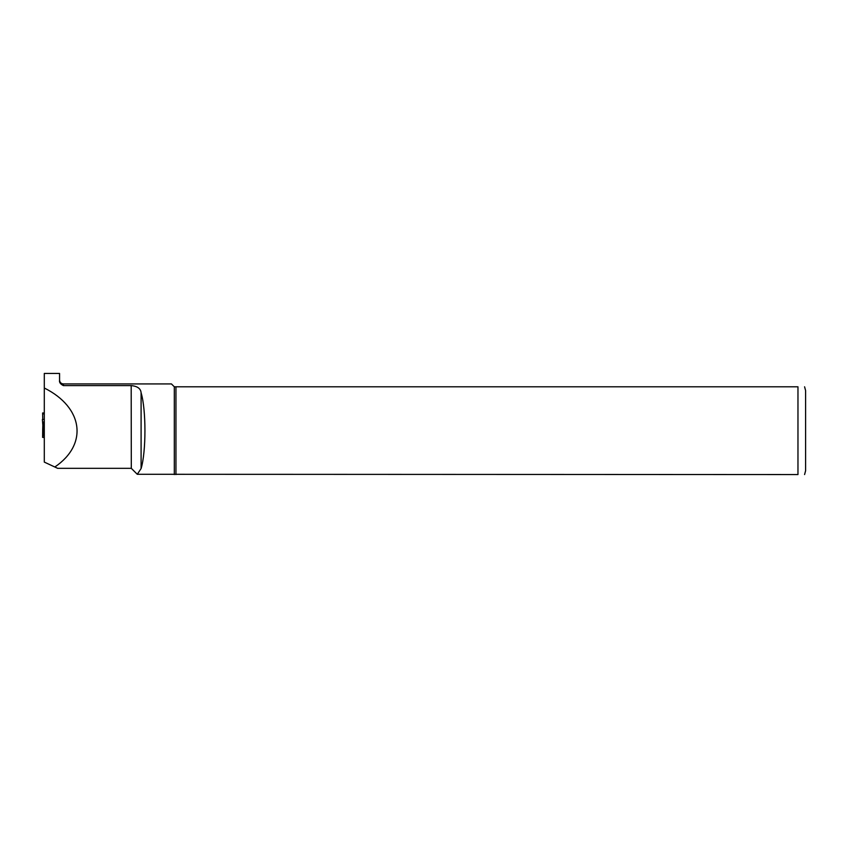 <?xml version="1.0" encoding="UTF-8"?>
<svg xmlns="http://www.w3.org/2000/svg" width="848" height="848" viewBox="0 0 848 848"><rect width="100%" height="100%" fill="white"/><g stroke="black" fill="none" stroke-linecap="round" stroke-linejoin="round"><path stroke-width="1.27" d="M44.297 437.398L43.089 428.569C42.866 424.424 43.28 422.018 44.297 421.35M42.686 430.583L42.612 437.398L43.831 437.398M44.297 412.976L42.612 412.976L42.76 419.347M43.068 428.314L42.4 419.41L44.297 419.506M42.76 431.017L42.835 425.187L42.665 430.604M43.259 430.604L42.665 437.398M59.561 373.438L59.561 380.296C59.137 382.353 60.409 384.112 63.377 385.596L131.186 385.596C137.45 386.2 140.757 388.596 141.097 392.804C146.206 409.563 146.227 451.666 141.097 468.552L137.27 474.286L131.302 468.329L57.653 468.329L54.823 467.004C88.266 444.405 83.337 407.39 44.297 388.013L44.297 373.438L59.561 373.438M54.823 467.004L44.297 462.096L44.297 388.013M63.377 385.596L63.377 383.932C61.067 383.709 59.795 382.437 59.561 380.116L59.561 380.296M175.949 474.562L175.949 386.794L797.968 386.794L797.968 474.562C807.582 474.562 807.582 474.562 797.968 474.562L137.27 474.286M174.306 474.562L174.306 386.794L175.949 386.794M63.377 383.932L171.444 383.932L174.306 386.794M131.186 385.596L131.302 468.329M804.582 386.794L805.6 390.61L805.6 470.746L804.582 474.562M797.968 386.794C807.582 386.794 807.582 386.794 797.968 386.794M44.297 413.941L42.623 413.941M141.097 468.552L141.097 392.804M42.4 419.41L43.089 428.569"/></g></svg>
